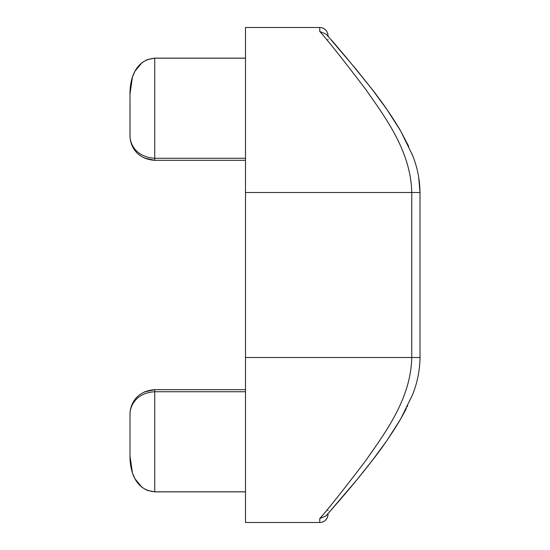 <?xml version="1.0" encoding="UTF-8"?>
<svg xmlns="http://www.w3.org/2000/svg" width="550" height="550" viewBox="0 0 550 550"><rect width="100%" height="100%" fill="white"/><g stroke="black" fill="none" stroke-linecap="round" stroke-linejoin="round"><path stroke-width="0.82" d="M144.251 392.006L154.743 389.675L245.492 389.675M327.993 39.662L327.993 39.304L327.993 39.662M327.993 36.355L327.993 35.75L328.536 36.974M327.993 513.645L327.993 514.25L327.993 513.645L357.163 479.456L373.003 459.532L386.953 440.495L400.613 419.114L406.257 408.705M327.993 510.696L327.993 510.338M319.743 31.426L326.04 34.141C334.256 42.831 349.917 61.607 373.003 90.468C383.604 104.122 392.803 117.597 400.613 130.886L412.445 155.072C417.292 166.966 419.815 179.438 420.007 192.5L420.007 357.5L411.757 357.5L411.757 192.5C410.871 150.831 384.697 116.683 365.874 89.581C344.128 60.961 328.749 41.573 319.743 31.426L319.743 27.5A8.25 8.25 0 0 1 327.993 35.75A8.25 8.25 0 0 0 319.743 27.5L245.492 27.5L245.492 522.5L319.743 522.5A8.25 8.25 0 0 0 327.993 514.25A8.25 8.25 0 0 1 319.743 522.5L319.743 518.574C328.749 508.427 344.128 489.039 365.874 460.419C384.697 433.317 410.871 399.169 411.757 357.5L245.492 357.5M319.743 518.574L326.04 515.859C331.471 509.596 351.299 487.547 371.882 460.989C381.783 448.498 391.325 434.603 400.51 419.299L412.459 394.907C417.299 383.02 419.815 370.549 420.007 357.5M144.849 158.262L154.743 160.325L245.492 160.325M245.492 58.142L154.743 58.142L147.091 59.682L142.134 62.569L134.936 71.252L132.412 77.179L129.993 93.906C129.896 79.344 135.053 59.867 154.743 58.197L154.743 158.269C135.053 156.901 129.896 143.055 129.993 135.575L129.993 93.906L130.034 136.943M245.492 491.858L154.743 491.858L147.091 490.318L142.134 487.431L134.936 478.748L132.412 472.821L129.993 456.094L129.993 414.425L129.993 456.094C129.896 470.669 135.053 490.126 154.743 491.803L245.492 491.803M245.492 158.269L154.743 158.269L154.743 160.325C135.08 158.895 129.869 143.914 129.993 135.575M154.743 160.325L144.251 157.994M130.034 413.057L129.993 414.425C129.869 406.086 135.08 391.105 154.743 389.675L144.849 391.737M154.743 389.675L154.743 391.731C135.053 393.099 129.896 406.945 129.993 414.425M418.619 176.681L420.007 192.5L245.492 192.5M154.743 58.197L245.492 58.197M154.743 491.803L154.743 391.731L245.492 391.731M412.459 155.093L411.984 153.897M408.698 146.328L400.51 130.701L386.623 109.037L371.882 89.011L356.503 69.747L331.155 39.957M407.241 406.739L407.708 405.776M130.13 89.554L130.027 91.699M154.743 491.858L147.091 490.318L142.134 487.431L134.936 478.748L132.412 472.821L130.625 465.107M130.364 463.1L130.288 462.351"/></g></svg>
